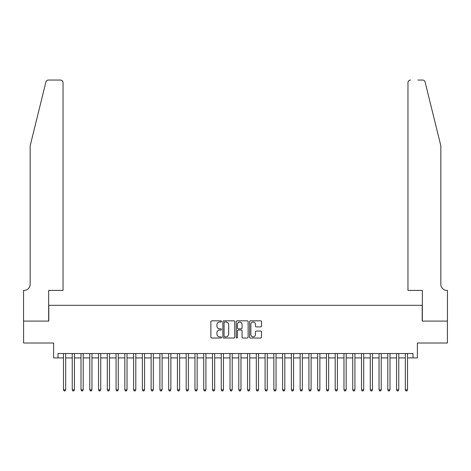 <?xml version="1.0" encoding="UTF-8"?>
<svg xmlns="http://www.w3.org/2000/svg" width="471" height="471" viewBox="0 0 471 471"><rect width="100%" height="100%" fill="white"/><g stroke="black" fill="none" stroke-linecap="round" stroke-linejoin="round"><path stroke-width="0.71" d="M221.476 321.422A0.601 0.601 0 0 0 220.875 320.816L211.732 320.816A0.86 0.86 0 0 0 210.873 321.681L210.873 337.165A0.86 0.86 0 0 0 211.732 338.025L220.875 338.025A0.601 0.601 0 0 0 221.476 337.424A0.601 0.601 0 0 0 220.875 336.824L219.692 336.824A2.755 2.755 0 0 1 216.937 334.069L216.937 332.779A2.755 2.755 0 0 1 219.692 330.024L220.875 330.024A0.601 0.601 0 0 0 221.476 329.423A0.601 0.601 0 0 0 220.875 328.823L219.692 328.823A2.755 2.755 0 0 1 216.937 326.067L216.937 324.778A2.755 2.755 0 0 1 219.692 322.023L220.875 322.023A0.601 0.601 0 0 0 221.476 321.422M260.646 326.886A0.86 0.86 0 0 0 261.505 326.026L261.505 321.681A0.86 0.86 0 0 0 260.646 320.816L250.49 320.816A0.86 0.86 0 0 0 249.63 321.681L249.63 337.165A0.86 0.86 0 0 0 250.49 338.025L260.646 338.025A0.86 0.86 0 0 0 261.505 337.165L261.505 331.92A0.86 0.86 0 0 0 260.646 331.06L256.301 331.06A0.86 0.86 0 0 0 255.441 331.92L255.441 334.522A2.302 2.302 0 0 1 253.139 336.824A2.302 2.302 0 0 1 250.837 334.522L250.837 324.325A2.302 2.302 0 0 1 253.139 322.023A2.302 2.302 0 0 1 255.441 324.325L255.441 326.026A0.86 0.86 0 0 0 256.301 326.886L260.646 326.886M57.998 357.913L57.998 353.527L413.002 353.527L413.002 357.913L417.383 357.913L417.383 343.012L447.409 343.012L447.409 321.092L422.204 321.092L422.204 305.32L48.796 305.32L48.796 321.092L23.591 321.092L23.591 343.012L53.617 343.012L53.617 357.913L63.479 357.913M234.746 321.681A0.86 0.86 0 0 0 233.887 320.816L223.737 320.816A0.86 0.86 0 0 0 222.871 321.681L222.871 337.165A0.86 0.86 0 0 0 223.737 338.025L233.887 338.025A0.86 0.86 0 0 0 234.746 337.165L234.746 321.681M237.113 320.816L247.263 320.816A0.86 0.86 0 0 1 248.129 321.681L248.129 337.165A0.86 0.86 0 0 1 247.263 338.025L242.918 338.025A0.86 0.86 0 0 1 242.059 337.165L242.059 330.883A0.86 0.86 0 0 0 241.199 330.024L238.32 330.024A0.86 0.86 0 0 0 237.455 330.883L237.455 337.424A0.601 0.601 0 0 1 236.854 338.025A0.601 0.601 0 0 1 236.254 337.424L236.254 321.681A0.86 0.86 0 0 1 237.113 320.816M65.669 357.913L72.24 357.913M74.436 357.913L81.006 357.913M83.202 357.913L89.773 357.913M91.963 357.913L98.539 357.913M100.729 357.913L107.306 357.913M109.496 357.913L116.072 357.913M118.262 357.913L124.833 357.913M127.029 357.913L133.599 357.913M135.795 357.913L142.366 357.913M144.556 357.913L151.132 357.913M153.322 357.913L159.899 357.913M162.089 357.913L168.665 357.913M170.855 357.913L177.426 357.913M179.622 357.913L186.192 357.913M188.388 357.913L194.959 357.913M197.149 357.913L203.725 357.913M205.915 357.913L212.492 357.913M214.682 357.913L221.258 357.913M223.448 357.913L230.019 357.913M232.215 357.913L238.785 357.913M240.981 357.913L247.552 357.913M249.742 357.913L256.318 357.913M258.508 357.913L265.085 357.913M267.275 357.913L273.851 357.913M276.041 357.913L282.612 357.913M284.808 357.913L291.378 357.913M293.574 357.913L300.145 357.913M302.335 357.913L308.911 357.913M311.101 357.913L317.678 357.913M319.868 357.913L326.444 357.913M328.634 357.913L335.205 357.913M337.401 357.913L343.971 357.913M346.167 357.913L352.738 357.913M354.928 357.913L361.504 357.913M363.694 357.913L370.271 357.913M372.461 357.913L379.037 357.913M381.227 357.913L387.798 357.913M389.994 357.913L396.564 357.913M398.76 357.913L405.331 357.913M407.521 357.913L413.002 357.913M224.679 322.023A0.601 0.601 0 0 0 224.078 322.623L224.078 336.217A0.601 0.601 0 0 0 224.679 336.824L225.927 336.824A2.755 2.755 0 0 0 228.682 334.069L228.682 324.778A2.755 2.755 0 0 0 225.927 322.023L224.679 322.023M242.059 324.366A2.302 2.302 0 0 0 239.757 322.064A2.302 2.302 0 0 0 237.455 324.366L237.455 327.957A0.86 0.86 0 0 0 238.32 328.823L241.199 328.823A0.86 0.86 0 0 0 242.059 327.957L242.059 324.366M65.669 353.527L65.669 389.817L63.479 389.817L63.479 353.527M65.669 389.817L65.01 390.954L64.133 390.954L63.479 389.817M45.893 82.042C46.558 80.6 46.558 80.6 45.893 82.042L30.168 145.786L30.168 284.278A6.135 6.135 0 0 1 24.033 290.419L23.55 290.419L23.55 321.092L48.666 321.092L48.666 290.419L63.037 290.419L63.037 82.672A2.632 2.632 0 0 0 60.412 80.046L48.442 80.046A2.632 2.632 0 0 0 45.893 82.042M53.135 80.046L60.412 80.046C61.995 80.211 62.873 81.089 63.037 82.672L63.037 290.419M30.168 284.278A6.135 6.135 0 0 1 24.033 290.419M436.011 126.24L425.107 82.042C424.442 80.6 424.442 80.6 425.107 82.042C424.442 80.6 424.442 80.6 425.107 82.042L440.832 145.786L440.832 284.278A6.135 6.135 0 0 0 446.967 290.419L447.45 290.419L447.45 321.092L422.334 321.092L422.334 290.419L407.963 290.419L407.963 82.672L407.963 290.419M417.865 80.046L422.558 80.046A2.632 2.632 0 0 1 425.107 82.042M410.588 80.046A2.632 2.632 0 0 0 407.963 82.672C408.127 81.089 409.005 80.211 410.588 80.046M440.832 284.278A6.135 6.135 0 0 0 446.967 290.419M74.436 353.527L74.436 389.817L72.24 389.817L72.24 353.527M74.436 389.817L73.776 390.954L72.899 390.954L72.24 389.817M83.202 353.527L83.202 389.817L81.006 389.817L81.006 353.527M83.202 389.817L82.543 390.954L81.666 390.954L81.006 389.817M91.963 353.527L91.963 389.817L89.773 389.817L89.773 353.527M91.963 389.817L91.309 390.954L90.432 390.954L89.773 389.817M100.729 353.527L100.729 389.817L98.539 389.817L98.539 353.527M100.729 389.817L100.076 390.954L99.198 390.954L98.539 389.817M109.496 353.527L109.496 389.817L107.306 389.817L107.306 353.527M109.496 389.817L108.836 390.954L107.959 390.954L107.306 389.817M118.262 353.527L118.262 389.817L116.072 389.817L116.072 353.527M118.262 389.817L117.603 390.954L116.726 390.954L116.072 389.817M127.029 353.527L127.029 389.817L124.833 389.817L124.833 353.527M127.029 389.817L126.369 390.954L125.492 390.954L124.833 389.817M135.795 353.527L135.795 389.817L133.599 389.817L133.599 353.527M135.795 389.817L135.136 390.954L134.259 390.954L133.599 389.817M144.556 353.527L144.556 389.817L142.366 389.817L142.366 353.527M144.556 389.817L143.902 390.954L143.025 390.954L142.366 389.817M153.322 353.527L153.322 389.817L151.132 389.817L151.132 353.527M153.322 389.817L152.669 390.954L151.792 390.954L151.132 389.817M162.089 353.527L162.089 389.817L159.899 389.817L159.899 353.527M162.089 389.817L161.429 390.954L160.552 390.954L159.899 389.817M170.855 353.527L170.855 389.817L168.665 389.817L168.665 353.527M170.855 389.817L170.196 390.954L169.319 390.954L168.665 389.817M179.622 353.527L179.622 389.817L177.426 389.817L177.426 353.527M179.622 389.817L178.962 390.954L178.085 390.954L177.426 389.817M188.388 353.527L188.388 389.817L186.192 389.817L186.192 353.527M188.388 389.817L187.729 390.954L186.852 390.954L186.192 389.817M197.149 353.527L197.149 389.817L194.959 389.817L194.959 353.527M197.149 389.817L196.495 390.954L195.618 390.954L194.959 389.817M205.915 353.527L205.915 389.817L203.725 389.817L203.725 353.527M205.915 389.817L205.262 390.954L204.385 390.954L203.725 389.817M214.682 353.527L214.682 389.817L212.492 389.817L212.492 353.527M214.682 389.817L214.022 390.954L213.145 390.954L212.492 389.817M223.448 353.527L223.448 389.817L221.258 389.817L221.258 353.527M223.448 389.817L222.789 390.954L221.912 390.954L221.258 389.817M232.215 353.527L232.215 389.817L230.019 389.817L230.019 353.527M232.215 389.817L231.555 390.954L230.678 390.954L230.019 389.817M240.981 353.527L240.981 389.817L238.785 389.817L238.785 353.527M240.981 389.817L240.322 390.954L239.445 390.954L238.785 389.817M249.742 353.527L249.742 389.817L247.552 389.817L247.552 353.527M249.742 389.817L249.088 390.954L248.211 390.954L247.552 389.817M258.508 353.527L258.508 389.817L256.318 389.817L256.318 353.527M258.508 389.817L257.855 390.954L256.978 390.954L256.318 389.817M267.275 353.527L267.275 389.817L265.085 389.817L265.085 353.527M267.275 389.817L266.615 390.954L265.738 390.954L265.085 389.817M276.041 353.527L276.041 389.817L273.851 389.817L273.851 353.527M276.041 389.817L275.382 390.954L274.505 390.954L273.851 389.817M284.808 353.527L284.808 389.817L282.612 389.817L282.612 353.527M284.808 389.817L284.148 390.954L283.271 390.954L282.612 389.817M293.574 353.527L293.574 389.817L291.378 389.817L291.378 353.527M293.574 389.817L292.915 390.954L292.038 390.954L291.378 389.817M302.335 353.527L302.335 389.817L300.145 389.817L300.145 353.527M302.335 389.817L301.681 390.954L300.804 390.954L300.145 389.817M311.101 353.527L311.101 389.817L308.911 389.817L308.911 353.527M311.101 389.817L310.448 390.954L309.571 390.954L308.911 389.817M319.868 353.527L319.868 389.817L317.678 389.817L317.678 353.527M319.868 389.817L319.208 390.954L318.331 390.954L317.678 389.817M328.634 353.527L328.634 389.817L326.444 389.817L326.444 353.527M328.634 389.817L327.975 390.954L327.098 390.954L326.444 389.817M337.401 353.527L337.401 389.817L335.205 389.817L335.205 353.527M337.401 389.817L336.741 390.954L335.864 390.954L335.205 389.817M346.167 353.527L346.167 389.817L343.971 389.817L343.971 353.527M346.167 389.817L345.508 390.954L344.631 390.954L343.971 389.817M354.928 353.527L354.928 389.817L352.738 389.817L352.738 353.527M354.928 389.817L354.274 390.954L353.397 390.954L352.738 389.817M363.694 353.527L363.694 389.817L361.504 389.817L361.504 353.527M363.694 389.817L363.041 390.954L362.164 390.954L361.504 389.817M372.461 353.527L372.461 389.817L370.271 389.817L370.271 353.527M372.461 389.817L371.802 390.954L370.924 390.954L370.271 389.817M381.227 353.527L381.227 389.817L379.037 389.817L379.037 353.527M381.227 389.817L380.568 390.954L379.691 390.954L379.037 389.817M389.994 353.527L389.994 389.817L387.798 389.817L387.798 353.527M389.994 389.817L389.334 390.954L388.457 390.954L387.798 389.817M398.76 353.527L398.76 389.817L396.564 389.817L396.564 353.527M398.76 389.817L398.101 390.954L397.224 390.954L396.564 389.817M407.521 353.527L407.521 389.817L405.331 389.817L405.331 353.527M407.521 389.817L406.867 390.954L405.99 390.954L405.331 389.817"/></g></svg>
